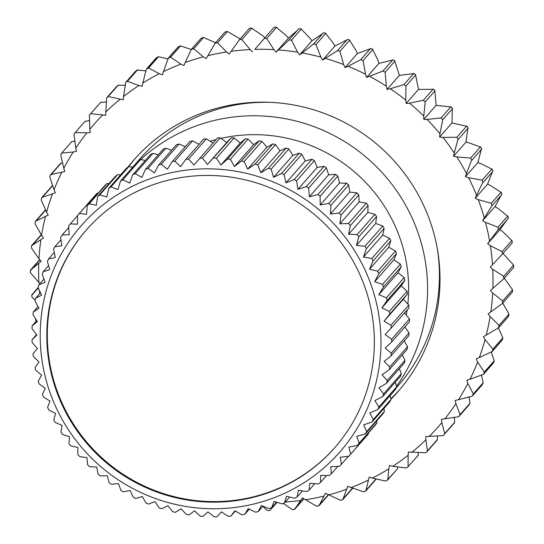<?xml version="1.0" encoding="UTF-8"?>
<svg xmlns="http://www.w3.org/2000/svg" width="544" height="544" viewBox="0 0 544 544"><rect width="100%" height="100%" fill="white"/><g stroke="black" fill="none" stroke-linecap="round" stroke-linejoin="round"><path stroke-width="0.82" d="M270.722 102.36A171.843 168.511 -138.7 0 0 217.641 109.242A171.843 168.511 -138.7 0 0 139.937 158.841L132.661 167.124M396.562 386.213A171.843 168.511 -138.7 0 0 394.658 188A171.843 168.511 -138.7 0 0 205.788 122.733A171.843 168.511 -138.7 0 0 140.617 159.542L122.849 179.772L129.662 183.083L132.736 174.753L150.511 154.51A181.39 177.874 -138.7 0 1 153.007 153.367L135.225 173.604L141.841 177.494L145.493 169.368L163.268 149.131A181.39 177.874 -138.7 0 1 165.845 148.186L148.07 168.422L154.435 172.863L158.644 165.002L176.426 144.765A181.39 177.874 -138.7 0 1 179.071 144.017L161.296 164.254L167.368 169.232L172.122 161.67L189.904 141.433A181.39 177.874 -138.7 0 1 192.603 140.896L174.821 161.133L180.567 166.614L185.837 159.392L203.612 139.155A181.39 177.874 -138.7 0 1 206.353 138.829L188.578 159.066L193.95 165.029L217.484 137.952A181.39 177.874 -138.7 0 1 220.245 137.836L202.463 158.073L207.434 164.492L231.424 137.822L226.692 142.562L207.434 164.492M216.063 139.57A152.748 149.784 -138.7 0 0 211.494 140.842A152.748 149.784 -138.7 0 0 210.208 141.229M406.314 315.078A152.748 149.784 -138.7 0 0 407.136 309.951M407.857 304.089A152.748 149.784 -138.7 0 0 220.973 138.373M396.277 387.79L398.133 385.669A171.843 168.511 -138.7 0 0 437.301 248.696M43.425 368.56A171.843 168.511 -138.7 0 0 243.671 506.138A171.843 168.511 -138.7 0 0 377.733 309.033A171.843 168.511 -138.7 0 0 177.487 171.455A171.843 168.511 -138.7 0 0 43.425 368.56M391.224 328.066L409 307.829A181.39 177.874 -138.7 0 0 408.782 305.082L403.308 299.234L407.463 293.978A181.39 177.874 -138.7 0 0 407.034 291.244L401.2 285.886L381.942 307.809L389.259 311.481A181.39 177.874 41.3 0 1 389.688 314.214L384.05 321.157L391 325.319A181.39 177.874 41.3 0 1 391.224 328.066L385.118 334.608L391.673 339.225A181.39 177.874 41.3 0 1 391.673 341.979L385.138 348.078L391.258 353.124A181.39 177.874 41.3 0 1 391.048 355.864L384.112 361.495L389.769 366.921A181.39 177.874 41.3 0 1 389.348 369.641L382.044 374.762L387.206 380.548A181.39 177.874 41.3 0 1 386.573 383.221L378.95 387.818L383.588 393.91A181.39 177.874 41.3 0 1 382.752 396.522L374.843 400.574L378.937 406.939A181.39 177.874 41.3 0 1 377.896 409.469L369.757 412.95L373.286 419.546A181.39 177.874 41.3 0 1 372.048 421.988L363.712 424.884L366.656 431.657A181.39 177.874 41.3 0 1 365.235 433.996L356.748 436.295L359.101 443.204A181.39 177.874 41.3 0 1 357.496 445.42L348.908 447.114L350.656 454.111A181.39 177.874 41.3 0 1 348.881 456.192L340.245 457.28L341.38 464.318A181.39 177.874 41.3 0 1 339.442 466.256L330.8 466.725L331.323 473.763A181.39 177.874 41.3 0 1 329.242 475.538L320.634 475.402L320.545 482.392A181.39 177.874 41.3 0 1 318.328 483.997L309.808 483.256L309.114 490.144A181.39 177.874 41.3 0 1 306.775 491.572L298.398 490.232L297.099 496.971A181.39 177.874 41.3 0 1 294.658 498.216L286.45 496.298L284.573 502.846A181.39 177.874 41.3 0 1 282.037 503.894L274.054 501.412L271.606 507.729A181.39 177.874 41.3 0 1 268.994 508.572L261.283 505.546L258.278 511.578A181.39 177.874 41.3 0 1 255.605 512.224L248.207 508.674L244.678 514.386A181.39 177.874 41.3 0 1 241.951 514.814L234.906 510.775L230.874 516.127A181.39 177.874 41.3 0 1 228.12 516.344L221.462 511.843L216.954 516.793A181.39 177.874 41.3 0 1 214.193 516.8L207.958 511.863L203.007 516.385A181.39 177.874 41.3 0 1 200.246 516.174L194.473 510.836L189.115 514.896A181.39 177.874 41.3 0 1 186.374 514.474L181.084 508.776L175.352 512.339A181.39 177.874 41.3 0 1 172.652 511.707L167.878 505.689L161.813 508.728A181.39 177.874 41.3 0 1 159.168 507.892L154.931 501.588L148.58 504.091A181.39 177.874 41.3 0 1 145.996 503.057L142.324 496.516L135.721 498.454A181.39 177.874 41.3 0 1 133.226 497.216L130.132 490.484L123.318 491.844A181.39 177.874 41.3 0 1 120.924 490.423L118.422 483.541L111.452 484.303A181.39 177.874 41.3 0 1 109.167 482.705L107.27 475.721L100.184 475.884A181.39 177.874 41.3 0 1 98.029 474.11L96.744 467.078L89.59 466.63A181.39 177.874 41.3 0 1 87.577 464.698L86.904 457.654L79.737 456.593A181.39 177.874 41.3 0 1 77.874 454.519L77.812 447.515L70.672 445.842A181.39 177.874 41.3 0 1 68.972 443.639L69.516 436.723L62.458 434.445A181.39 177.874 41.3 0 1 60.935 432.113L62.077 425.333L55.141 422.457A181.39 177.874 41.3 0 1 53.802 420.022L55.536 413.42L48.763 409.958A181.39 177.874 41.3 0 1 47.614 407.429L49.926 401.057L43.37 397.032A181.39 177.874 41.3 0 1 42.418 394.42L45.288 388.314L38.991 383.738A181.39 177.874 41.3 0 1 38.243 381.065L41.643 375.272L35.646 370.165A181.39 177.874 41.3 0 1 35.374 368.812A181.39 177.874 41.3 0 1 35.108 367.452L39.025 362.005L33.368 356.402A181.39 177.874 41.3 0 1 33.041 353.654L37.434 348.595L32.157 342.516A181.39 177.874 41.3 0 1 32.048 339.762L36.89 335.124L32.028 328.603A181.39 177.874 41.3 0 1 32.13 325.849L37.393 321.674L32.98 314.745A181.39 177.874 41.3 0 1 33.3 312.011L38.944 308.319L35.013 301.022A181.39 177.874 41.3 0 1 35.537 298.323L41.521 295.147L38.1 287.518A181.39 177.874 41.3 0 1 38.842 284.872L45.125 282.234L42.242 274.312A181.39 177.874 41.3 0 1 43.18 271.735L49.728 269.654L47.396 261.487A181.39 177.874 41.3 0 1 48.538 258.992L55.298 257.489L53.543 249.118A181.39 177.874 41.3 0 1 54.869 246.724L61.805 245.813L60.636 237.279A181.39 177.874 41.3 0 1 62.152 235.001L69.21 234.688L68.646 226.039A181.39 177.874 41.3 0 1 70.332 223.89L77.472 224.189L77.513 215.472L95.288 195.235A181.39 177.874 -138.7 0 1 97.145 193.229L79.363 213.466L86.537 214.377L87.19 205.639L104.965 185.402A181.39 177.874 -138.7 0 1 106.971 183.546L89.196 203.782L96.349 205.306L97.614 196.602L115.389 176.365A181.39 177.874 -138.7 0 1 117.538 174.672L99.763 194.908L106.848 197.037L108.725 188.408L126.5 168.171A181.39 177.874 -138.7 0 1 128.778 166.648L111.003 186.884L117.973 189.611L120.455 181.111L138.23 160.868A181.39 177.874 -138.7 0 1 140.624 159.535L145.302 160.446M391.673 341.979L409.455 321.742A181.39 177.874 -138.7 0 0 409.448 318.988L404.376 312.684M391.048 355.864L408.83 335.628A181.39 177.874 -138.7 0 0 409.04 332.887L404.92 326.91M389.348 369.641L407.123 349.404A181.39 177.874 -138.7 0 0 407.544 346.684L404.172 340.932M386.573 383.221L404.348 362.984A181.39 177.874 -138.7 0 0 404.981 360.312L402.308 354.878M382.752 396.522L400.527 376.285A181.39 177.874 -138.7 0 0 401.37 373.674L399.344 368.682M377.896 409.469L395.678 389.232A181.39 177.874 -138.7 0 0 396.719 386.702L395.277 382.262M372.048 421.988L389.824 401.751A181.39 177.874 -138.7 0 0 391.061 399.31L390.136 395.542M365.235 433.996L383.01 413.753A181.39 177.874 -138.7 0 0 384.438 411.42L383.928 408.462M357.496 445.42L375.272 425.184A181.39 177.874 -138.7 0 0 376.876 422.967L376.679 420.968M348.881 456.192L366.663 435.955A181.39 177.874 -138.7 0 0 368.438 433.874L368.41 432.997M371.232 310.189A165.158 161.956 -138.7 0 0 252.341 181.676A165.158 161.956 -138.7 0 0 86.503 229.792A165.158 161.956 -138.7 0 0 49.926 367.404A165.158 161.956 -138.7 0 0 168.817 495.917A165.158 161.956 -138.7 0 0 334.662 447.8A165.158 161.956 -138.7 0 0 371.232 310.189M86.748 229.514A165.158 161.956 -138.7 0 0 50.422 366.84A165.158 161.956 -138.7 0 0 169.13 495.305A165.158 161.956 -138.7 0 0 334.907 447.522M401.207 266.764L383.425 287.001L378.808 294.644L386.444 297.799L404.219 277.562L398.065 272.721L401.207 266.764A181.39 177.874 -138.7 0 0 400.357 264.126L393.924 259.821L374.666 281.744L382.582 284.362L400.357 264.126M382.582 284.362A181.39 177.874 41.3 0 1 383.425 287.001M393.924 259.821L396.515 253.572L378.74 273.809L374.666 281.744M396.515 253.572A181.39 177.874 -138.7 0 0 395.468 251.002L388.797 247.255L369.539 269.178L377.686 271.238L395.468 251.002M377.686 271.238A181.39 177.874 41.3 0 1 378.74 273.809M388.797 247.255L390.823 240.761L373.041 260.998L369.539 269.178M390.823 240.761A181.39 177.874 -138.7 0 0 389.579 238.279L382.718 235.11L363.453 257.033L371.797 258.516L389.579 238.279M371.797 258.516A181.39 177.874 41.3 0 1 373.041 260.998M382.718 235.11L384.159 228.412L366.377 248.649L363.453 257.033M384.159 228.412A181.39 177.874 -138.7 0 0 382.724 226.025L375.72 223.448L356.456 245.371L364.949 246.262L382.724 226.025M364.949 246.262A181.39 177.874 41.3 0 1 366.377 248.649M375.72 223.448L376.564 216.594L358.788 236.83L356.456 245.371M376.564 216.594A181.39 177.874 -138.7 0 0 374.952 214.322L367.846 212.35L348.588 234.274L357.177 234.559L374.952 214.322M357.177 234.559A181.39 177.874 41.3 0 1 358.788 236.83M367.846 212.35L368.091 205.387L350.309 225.624L348.588 234.274M368.091 205.387A181.39 177.874 -138.7 0 0 366.309 203.238L359.149 201.872L339.891 223.795L348.527 223.475L366.309 203.238M348.527 223.475A181.39 177.874 41.3 0 1 350.309 225.624M359.149 201.872L358.782 194.847L341 215.084L339.891 223.795M358.782 194.847A181.39 177.874 -138.7 0 0 356.844 192.841L349.676 192.086L330.419 214.01L339.062 213.078L356.844 192.841M339.062 213.078A181.39 177.874 41.3 0 1 341 215.084M349.676 192.086L348.69 185.042L330.915 205.278L330.419 214.01M348.69 185.042A181.39 177.874 -138.7 0 0 346.61 183.192L339.483 183.049L320.226 204.972L328.828 203.429L346.61 183.192M328.828 203.429A181.39 177.874 41.3 0 1 330.915 205.278M339.483 183.049L337.892 176.032L320.11 196.268L320.226 204.972M337.892 176.032A181.39 177.874 -138.7 0 0 335.668 174.345L328.637 174.808L309.38 196.731L317.893 194.582L335.668 174.345M317.893 194.582A181.39 177.874 41.3 0 1 320.11 196.268M328.637 174.808L326.434 167.872L308.659 188.108L309.38 196.731M326.434 167.872A181.39 177.874 -138.7 0 0 324.095 166.362L317.2 167.423L297.942 189.346L306.32 186.599L324.095 166.362M306.32 186.599A181.39 177.874 41.3 0 1 308.659 188.108M317.2 167.423L314.398 160.609L296.623 180.846L297.942 189.346M314.398 160.609A181.39 177.874 -138.7 0 0 311.95 159.283L305.238 160.929L285.981 182.852L294.175 179.52L311.95 159.283M294.175 179.52A181.39 177.874 41.3 0 1 296.623 180.846M305.238 160.929L301.852 154.285L284.077 174.522L285.981 182.852M301.852 154.285A181.39 177.874 -138.7 0 0 299.316 153.15L292.828 155.373L273.564 177.296L281.534 173.386L299.316 153.15M281.534 173.386A181.39 177.874 41.3 0 1 284.077 174.522M292.828 155.373L288.871 148.947L271.096 169.184L273.564 177.296M288.871 148.947A181.39 177.874 -138.7 0 0 286.253 148.009L280.038 150.783L260.78 172.706L268.478 168.246L286.253 148.009M268.478 168.246A181.39 177.874 41.3 0 1 271.096 169.184M280.038 150.783L275.536 144.616L257.754 164.852L260.78 172.706M275.536 144.616A181.39 177.874 -138.7 0 0 272.857 143.881L266.954 147.186L247.69 169.109L255.075 164.118L272.857 143.881M255.075 164.118A181.39 177.874 41.3 0 1 257.754 164.852M266.954 147.186L261.922 141.324L244.14 161.561L247.69 169.109M261.922 141.324A181.39 177.874 -138.7 0 0 259.196 140.794L253.647 144.609L234.389 166.539L241.42 161.031L259.196 140.794M241.42 161.031A181.39 177.874 41.3 0 1 244.14 161.561M253.647 144.609L248.112 139.087L230.33 159.324L234.389 166.539M248.112 139.087A181.39 177.874 -138.7 0 0 245.358 138.774L240.196 143.065L220.939 164.988L227.582 159.011L245.358 138.774M227.582 159.011A181.39 177.874 41.3 0 1 230.33 159.324M240.196 143.065L234.192 137.924L216.41 158.161L220.939 164.988M234.192 137.924A181.39 177.874 -138.7 0 0 231.424 137.822M213.649 158.059A181.39 177.874 41.3 0 1 216.41 158.161M226.692 142.562L220.245 137.836M199.709 158.188A181.39 177.874 41.3 0 1 202.463 158.073M213.207 143.106L206.353 138.829M185.837 159.392A181.39 177.874 41.3 0 1 188.578 159.066M199.09 144.303L192.603 140.896M172.122 161.67A181.39 177.874 41.3 0 1 174.821 161.133M185.259 146.71L179.071 144.017M158.644 165.002A181.39 177.874 41.3 0 1 161.296 164.254M171.639 150.212L165.845 148.186M145.493 169.368A181.39 177.874 41.3 0 1 148.07 168.422M158.29 154.802L153.007 153.367M132.736 174.753A181.39 177.874 41.3 0 1 135.225 173.604M120.455 181.111A181.39 177.874 41.3 0 1 122.849 179.772M132.729 167.13L128.778 166.648M108.725 188.408A181.39 177.874 41.3 0 1 111.003 186.884M120.652 174.828L117.538 174.672M97.614 196.602A181.39 177.874 41.3 0 1 99.763 194.908M109.12 183.505L106.971 183.546M87.19 205.639A181.39 177.874 41.3 0 1 89.196 203.782M98.172 193.134L97.145 193.229M77.513 215.472A181.39 177.874 41.3 0 1 79.363 213.466M77.513 215.723L70.332 223.89M68.741 227.508L62.152 235.001M60.976 239.775L54.869 246.724M54.244 252.491L48.538 258.992M48.566 265.601L43.18 271.735M43.962 279.045L38.842 284.872M40.44 292.74L35.537 298.323M38.026 306.626L33.3 312.011M36.72 320.627L32.13 325.849M36.536 334.648L32.048 339.762M230.874 516.127L235.348 511.034M244.678 514.386L249.254 509.177M258.278 511.578L262.99 506.219M271.606 507.729L276.488 502.173M284.573 502.846L289.66 497.053M297.099 496.971L302.45 490.885M309.114 490.144L314.779 483.691M320.545 482.392L326.597 475.504M331.323 473.763L337.838 466.344M341.38 464.318L348.473 456.246M350.656 454.111L368.438 433.874M359.101 443.204L376.876 422.967M366.656 431.657L384.438 411.42M373.286 419.546L391.061 399.31M378.937 406.939L396.719 386.702M383.588 393.91L401.37 373.674M387.206 380.548L404.981 360.312M389.769 366.921L407.544 346.684M391.258 353.124L409.04 332.887M391.673 339.225L409.448 318.988M391 325.319L408.782 305.082M401.2 285.886L404.865 280.262A181.39 177.874 -138.7 0 0 404.219 277.562M403.308 299.234L384.05 321.157M407.463 293.978L389.688 314.214M389.259 311.481L407.034 291.244M404.865 280.262L387.083 300.499L381.942 307.809M386.444 297.799A181.39 177.874 41.3 0 1 387.083 300.499M398.065 272.721L378.808 294.644M128.608 166.763A175.658 172.258 41.3 0 1 135.476 158.161M127.765 167.321A175.658 172.258 41.3 0 1 133.858 159.977A175.658 172.258 41.3 0 1 411.291 183.172A175.658 172.258 41.3 0 1 397.793 391.843A175.658 172.258 41.3 0 1 391.014 399.119M399.384 390.007A175.658 172.258 41.3 0 1 390.918 398.718M45.73 210.113L45.383 209.998A238.666 234.042 -138.7 0 0 45.268 210.548M52.856 186.014L51.762 186.252A238.666 234.042 -138.7 0 0 51.558 186.884M62.642 162.853L60.615 163.35A238.666 234.042 -138.7 0 0 60.268 164.118M61.955 152.782L71.828 141.535L61.955 152.782A238.666 234.042 41.3 0 0 60.738 154.89L63.791 168.354A229.119 224.679 -138.7 0 1 73.229 151.987L61.989 153.088M74.97 140.923L71.917 141.794M75.419 132.308L85.299 121.06L75.419 132.308A238.666 234.042 41.3 0 0 73.984 134.273L75.766 148.09A229.119 224.679 -138.7 0 1 86.884 132.831L75.426 132.62M90.984 113.39L100.864 102.143A238.666 234.042 -138.7 0 0 99.226 103.952L89.352 115.192A238.666 234.042 41.3 0 1 90.984 113.39L100.864 102.143M108.48 96.234L118.354 84.993A238.666 234.042 -138.7 0 0 116.538 86.612L106.658 97.852A238.666 234.042 41.3 0 1 108.48 96.234L118.354 84.993M127.711 81.036L137.584 69.795A238.666 234.042 -138.7 0 0 135.606 71.21L125.725 82.45A238.666 234.042 41.3 0 1 127.711 81.036L137.584 69.795M168.252 58.97L158.345 56.712A238.666 234.042 -138.7 0 0 156.223 57.916L146.343 69.156A238.666 234.042 41.3 0 1 148.471 67.952L159.297 73.719A229.119 224.679 -138.7 0 0 142.82 83.021L146.343 69.156M266.764 38.474L276.638 27.234A238.666 234.042 -138.7 0 0 274.176 27.2L264.296 38.44A238.666 234.042 41.3 0 1 266.764 38.474L273.904 49.626A229.119 224.679 -138.7 0 0 254.81 49.382L264.296 38.44M322.742 33.531L311.909 40.82L299.56 54.869L297.588 52.17L291.502 40.215A238.666 234.042 41.3 0 0 289.048 39.93L276.141 52.115L288.483 38.06L286.246 35.571L276.447 27.39M288.483 38.06L297.616 30.178M291.502 40.215L301.376 28.975A238.666 234.042 -138.7 0 0 298.928 28.682L289.048 39.93M311.909 40.82L309.937 38.114L301.172 29.111M315.976 44.52L325.849 33.279A238.666 234.042 -138.7 0 0 323.435 32.735L313.562 43.982A238.666 234.042 41.3 0 1 315.976 44.52L320.933 57.161A229.119 224.679 -138.7 0 0 302.233 52.958L313.562 43.982M370.811 48.586L357.388 53.536L345.039 67.592L343.672 64.546L339.912 51.347A238.666 234.042 41.3 0 0 337.559 50.558L322.612 60.051L334.961 45.995L333.282 43.105L325.625 33.395M339.912 51.347L349.785 40.106A238.666 234.042 -138.7 0 0 347.439 39.318L337.559 50.558M334.961 45.995L346.963 39.855M357.388 53.536L356.014 50.497L349.547 40.195M363.045 60.622L372.926 49.382A238.666 234.042 -138.7 0 0 370.668 48.348L360.788 59.595A238.666 234.042 41.3 0 1 363.045 60.622L365.554 74.256A229.119 224.679 -138.7 0 0 348.065 66.286L360.788 59.595M413.889 73.61L399.405 75.364L387.056 89.413L386.349 86.17L385.132 72.236A238.666 234.042 41.3 0 0 382.99 70.985L366.602 77.418L378.95 63.362L377.903 60.2L372.674 49.436M385.132 72.236L395.012 60.996A238.666 234.042 -138.7 0 0 392.87 59.738L382.99 70.985M378.95 63.362L392.986 59.983M399.405 75.364L394.754 61.023M405.926 86.068L405.817 100.157A229.119 224.679 -138.7 0 0 390.3 88.767L403.927 84.599A238.666 234.042 41.3 0 1 405.926 86.068L415.8 74.827A238.666 234.042 -138.7 0 0 413.8 73.358L403.927 84.599M425.197 101.966L423.756 116.076A229.119 224.679 -138.7 0 0 409.489 103.156L423.354 100.3A238.666 234.042 41.3 0 1 425.197 101.966L435.071 90.726A238.666 234.042 -138.7 0 0 433.235 89.053L423.354 100.3M442.734 119.755L439.967 133.749A229.119 224.679 -138.7 0 0 427.101 119.435L441.075 117.905A238.666 234.042 41.3 0 1 442.734 119.755L452.615 108.508A238.666 234.042 -138.7 0 0 450.956 106.665L441.075 117.905M507.722 216.186L497.855 208.311L494.965 206.618L482.623 220.674L492.048 205.639A238.666 234.042 41.3 0 0 491.273 203.293L478.244 199.641L475.204 198.254L487.553 184.198L490.593 185.586L501.058 192.284M492.048 205.639L501.928 194.398A238.666 234.042 -138.7 0 0 501.153 192.052L491.273 203.293M494.965 206.618L501.119 195.316M292.101 509.687L292.101 509.687A238.666 234.042 41.3 0 0 294.549 509.463L302.437 497.855L316.56 506.267A238.666 234.042 41.3 0 0 318.968 505.784L325.421 493.272L340.483 500.303A238.666 234.042 41.3 0 0 342.815 499.576L347.759 486.309L363.596 491.871A238.666 234.042 41.3 0 0 365.84 490.899L369.192 477.034L372.361 478.101A229.119 224.679 -138.7 0 0 388.831 468.792L389.497 465.562L392.754 466.296A229.119 224.679 -138.7 0 0 408.122 455.301L408.449 452.01L425.646 452.771A238.666 234.042 41.3 0 0 427.462 451.153L425.857 439.844L425.836 436.533L443.136 435.622A238.666 234.042 41.3 0 0 444.774 433.82L441.837 422.586L441.47 419.288L458.701 416.704A238.666 234.042 41.3 0 0 460.136 414.732L455.892 403.73L455.178 400.479L472.172 396.229A238.666 234.042 41.3 0 0 473.389 394.114L467.86 383.466L466.813 380.304L483.385 374.415A238.666 234.042 41.3 0 0 484.378 372.184L477.618 362.025L476.245 358.986L492.238 351.512A238.666 234.042 41.3 0 0 492.98 349.187L485.058 339.64L483.378 336.75L498.617 327.767A238.666 234.042 41.3 0 0 499.113 325.366L490.09 316.56L488.118 313.854L502.459 303.436A238.666 234.042 41.3 0 0 502.704 300.995L492.667 293.032L490.43 290.544L503.724 278.786A238.666 234.042 41.3 0 0 503.71 276.332L492.755 269.321L490.273 267.07L502.398 254.089A238.666 234.042 41.3 0 0 502.126 251.648L490.362 245.677L487.662 243.692L500.011 229.643L502.71 231.622L511.856 240.604M502.398 254.089L512.271 242.848A238.666 234.042 -138.7 0 0 511.999 240.4L502.126 251.648M504.274 278.161L512.577 289.755A238.666 234.042 -138.7 0 1 512.339 292.189L502.459 303.436M502.432 302.505L508.987 314.126A238.666 234.042 -138.7 0 1 508.49 316.52L498.617 327.767M498.27 327.651L502.86 337.946A238.666 234.042 -138.7 0 1 502.112 340.272L492.238 351.512M491.144 351.75L494.251 360.944A238.666 234.042 -138.7 0 1 493.265 363.174L483.385 374.415M472.172 396.229L482.045 384.982A238.666 234.042 -138.7 0 0 483.262 382.874L481.358 374.918M458.701 416.704L468.581 405.457A238.666 234.042 -138.7 0 0 470.016 403.492L460.136 414.732M453.036 424.062L453.016 424.381A238.666 234.042 -138.7 0 0 454.648 422.572L444.774 433.82M444.713 433.826L453.016 424.381M411.754 452.404A229.119 224.679 -138.7 0 0 425.857 439.844M427.462 451.153L437.342 439.912A238.666 234.042 -138.7 0 1 435.989 441.116M437.403 435.866L437.342 439.912M427.149 451.18L437.077 439.878M429.155 436.574A229.119 224.679 -138.7 0 0 441.837 422.586M454.315 417.241L454.648 422.572M444.462 433.874L454.39 422.572M444.768 418.989A229.119 224.679 -138.7 0 0 455.892 403.73M469.03 396.841L470.016 403.492M459.83 414.82L469.758 403.519M458.422 399.833A229.119 224.679 -138.7 0 0 467.86 383.466M473.389 394.114L483.262 382.874M473.09 394.23L483.018 382.928M469.968 379.318A229.119 224.679 -138.7 0 0 477.618 362.025M484.378 372.184L494.251 360.944M484.085 372.327L494.013 361.026M479.271 357.673A229.119 224.679 -138.7 0 0 485.058 339.64M492.98 349.187L502.86 337.946M492.708 349.357L502.636 338.055M486.241 335.131A229.119 224.679 -138.7 0 0 490.09 316.56M499.113 325.366L508.987 314.126M498.855 325.564L508.783 314.262M490.79 311.943A229.119 224.679 -138.7 0 0 492.667 293.032M502.704 300.995L512.577 289.755M502.466 301.213L512.394 289.911M492.878 288.361A229.119 224.679 -138.7 0 0 492.755 269.321M503.71 276.332L513.584 265.084A238.666 234.042 -138.7 0 1 513.604 267.546L503.724 278.786M503.023 253.382L513.584 265.084M503.492 276.57L513.42 265.268M492.483 264.636A229.119 224.679 -138.7 0 0 490.362 245.677M498.229 229.48L489.6 241.04A229.119 224.679 -138.7 0 0 485.506 222.367L497.964 227.208A238.666 234.042 41.3 0 1 498.494 229.622L498.229 229.48M487.662 243.692L489.6 241.04M500.011 229.643L506.593 220.395M497.964 227.208L507.838 215.968A238.666 234.042 -138.7 0 1 508.368 218.375L498.494 229.622M482.623 220.674L485.506 222.367M484.262 217.824A229.119 224.679 -138.7 0 0 478.244 199.641M482.854 182.322L476.537 195.248A229.119 224.679 -138.7 0 0 468.656 177.752L482.127 180.159A238.666 234.042 41.3 0 1 483.14 182.417L482.854 182.322M475.204 198.254L476.537 195.248M487.553 184.198L492.497 171.768M482.127 180.159L492 168.912A238.666 234.042 -138.7 0 1 493.02 171.17L483.14 182.417M468.656 177.752L465.494 176.684L477.843 162.636L481.005 163.696L491.939 169.157M471.566 160.133L466.5 173.55A229.119 224.679 -138.7 0 0 456.844 156.937L470.621 158.052A238.666 234.042 41.3 0 1 471.866 160.201L471.566 160.133M465.494 176.684L466.5 173.55M477.843 162.636L481.494 148.832M470.621 158.052L480.502 146.812A238.666 234.042 -138.7 0 1 481.746 148.954L471.866 160.201M456.844 156.937L453.594 156.203L465.943 142.154L469.193 142.882L480.468 147.064M458.041 139.196L454.267 152.973A229.119 224.679 -138.7 0 0 442.945 137.428L456.892 137.231A238.666 234.042 41.3 0 1 458.347 139.237L458.041 139.196M453.594 156.203L454.267 152.973M465.943 142.154L467.969 127.901M456.892 137.231L466.766 125.984A238.666 234.042 -138.7 0 1 468.228 127.99L458.347 139.237M442.945 137.428L439.64 137.04L451.982 122.985L466.766 126.242M439.64 137.04L439.967 133.749M451.982 122.985L452.35 108.446M427.101 119.435L423.776 119.388L436.125 105.339L450.983 106.923M423.776 119.388L423.756 116.076M436.125 105.339L434.812 90.692M409.489 103.156L406.184 103.455L418.533 89.406L433.289 89.311M406.184 103.455L405.817 100.157M418.533 89.406L415.541 74.827M387.056 89.413L390.3 88.767M386.349 86.17A229.119 224.679 -138.7 0 0 369.75 76.432M366.602 77.418L365.554 74.256M345.039 67.592L348.065 66.286M343.672 64.546A229.119 224.679 -138.7 0 0 325.475 58.432M322.612 60.051L320.933 57.161M299.56 54.869L302.233 52.958M297.588 52.17A229.119 224.679 -138.7 0 0 278.596 49.932M276.141 52.115L273.904 49.626M254.81 49.382L264.323 38.474M241.808 39.562L250.124 49.565A229.119 224.679 -138.7 0 0 231.152 51.313L239.578 39.542A238.666 234.042 41.3 0 1 242.026 39.318L241.808 39.562M252.606 51.809L250.124 49.565M264.921 37.733L262.473 35.51L251.736 28.261M239.578 39.542L249.451 28.302A238.666 234.042 -138.7 0 1 251.899 28.077L242.026 39.318M226.522 51.979A229.119 224.679 -138.7 0 0 207.869 55.699L215.159 43.221A238.666 234.042 41.3 0 1 217.559 42.745L226.522 51.979L229.214 53.965L231.152 51.313M240.162 38.882L227.44 31.498A238.666 234.042 -138.7 0 0 225.032 31.98L215.159 43.221M217.369 43.003L227.297 31.702M217.559 42.745L227.44 31.498M203.34 56.855A229.119 224.679 -138.7 0 0 185.225 62.506L191.304 49.429A238.666 234.042 41.3 0 1 193.644 48.702L203.34 56.855L206.23 58.548L207.869 55.699M215.689 42.799L203.517 37.461A238.666 234.042 -138.7 0 0 201.185 38.189L191.304 49.429M193.474 48.98L203.402 37.679M193.644 48.702L203.517 37.461M180.853 64.124A229.119 224.679 -138.7 0 0 163.465 71.645L168.286 58.106A238.666 234.042 41.3 0 1 170.524 57.14L180.853 64.124L183.892 65.511L185.225 62.506M191.481 49.545L180.404 45.893A238.666 234.042 -138.7 0 0 178.16 46.866L168.286 58.106M170.388 57.426L180.316 46.131M170.524 57.14L180.404 45.893M159.297 73.719L162.459 74.78L163.465 71.645M148.356 68.258L158.284 56.957M148.471 67.952L158.345 56.712M127.629 81.342L138.904 85.524L142.154 86.258L142.82 83.021M146.139 70.931L137.557 70.047M125.725 82.45L123.529 96.519A229.119 224.679 -138.7 0 1 138.904 85.524M108.426 96.546L123.202 99.804L123.529 96.519M125.494 85.299L118.354 85.252M106.658 97.852L105.794 111.976A229.119 224.679 -138.7 0 1 119.898 99.416M90.964 113.703L105.815 115.287L105.794 111.976M106.597 101.905L100.892 102.401M89.352 115.192L89.814 129.227A229.119 224.679 -138.7 0 1 102.496 115.246M86.884 132.831L90.182 132.525L89.814 129.227M89.685 120.523L85.354 121.319M73.229 151.987L76.473 151.341L75.766 148.09M61.69 172.496A229.119 224.679 -138.7 0 0 54.033 189.795L49.749 176.82A238.666 234.042 41.3 0 1 50.735 174.59L64.838 171.516L63.791 168.354M50.803 174.896L60.731 163.594M50.735 174.59L60.615 163.35M52.38 194.147A229.119 224.679 -138.7 0 0 46.6 212.174L41.14 199.818A238.666 234.042 41.3 0 1 41.888 197.492L55.406 192.834L54.033 189.795M41.983 197.785L51.911 186.49M41.888 197.492L51.762 186.252M45.41 216.682A229.119 224.679 -138.7 0 0 41.568 235.26L35.013 223.638A238.666 234.042 41.3 0 1 35.51 221.245L48.28 215.064L46.6 212.174M35.625 221.524L45.553 210.222M35.51 221.245L45.383 209.998M40.861 239.877A229.119 224.679 -138.7 0 0 38.991 258.788L31.423 248.016A238.666 234.042 41.3 0 1 31.661 245.575L43.534 237.966L41.568 235.26M31.81 245.834L41.392 234.933M31.661 245.575L41.242 234.668M38.774 263.459A229.119 224.679 -138.7 0 0 38.896 282.499L30.416 272.68A238.666 234.042 41.3 0 1 30.396 270.218L41.228 261.276L38.991 258.788M30.566 270.463L39.916 259.821M30.396 270.218L39.726 259.604M40.025 283.526L38.896 282.499M35.176 300.152L32.001 297.364A238.666 234.042 41.3 0 1 31.729 294.916L38.352 288.082M31.912 295.14L38.277 287.905M39.426 290.476A229.119 224.679 -138.7 0 0 39.705 293.576M31.729 294.916L38.148 287.613M36.067 321.375A238.666 234.042 41.3 0 1 35.632 319.389L35.958 319.423M276.236 502.459A229.119 224.679 -138.7 0 0 276.842 502.438L269.824 510.564A238.666 234.042 41.3 0 1 267.362 510.53L262.806 506.423M269.824 510.564L277.046 502.35M292.264 509.504L283.227 503.411M285.287 502.037A229.119 224.679 -138.7 0 0 300.499 500.507M294.549 509.463L303.838 498.882M294.284 509.32L303.606 498.712M305.136 499.834A229.119 224.679 -138.7 0 0 323.782 496.121M318.968 505.784L328.426 495.013M318.689 505.668L328.168 494.884M328.311 494.965A229.119 224.679 -138.7 0 0 346.426 489.314M342.815 499.576L352.696 488.335A238.666 234.042 -138.7 0 1 352.186 488.492M342.53 499.487L352.444 488.199M350.798 487.696A229.119 224.679 -138.7 0 0 368.193 480.175M365.84 490.899L375.714 479.658A238.666 234.042 -138.7 0 1 375.136 479.91M375.748 478.795L375.714 479.658M365.541 490.838L375.469 479.536M387.471 479.815L397.657 468.608L387.777 479.849L388.831 468.792M397.861 466.834L397.399 468.52M387.777 479.849A238.666 234.042 41.3 0 1 385.655 481.052L372.361 478.101M418.275 455.314L408.082 466.548L418.275 455.314A238.666 234.042 -138.7 0 1 417.411 455.933M418.506 452.465L418.01 455.246M408.082 466.548L408.122 455.301M408.394 466.555A238.666 234.042 41.3 0 1 406.416 467.976L392.754 466.296"/></g></svg>
